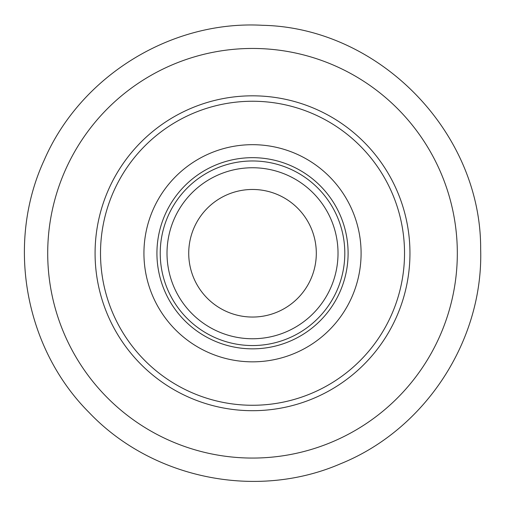 <?xml version="1.0" encoding="UTF-8"?>
<svg xmlns="http://www.w3.org/2000/svg" width="506" height="506" viewBox="0 0 506 506"><rect width="100%" height="100%" fill="white"/><g stroke="black" fill="none" stroke-linecap="round" stroke-linejoin="round"><path stroke-width="0.76" d="M316.307 253.259A63.788 63.788 0 0 1 220.622 308.502A63.788 63.788 0 0 1 220.622 198.017A63.788 63.788 0 0 1 316.307 253.259M338.021 253.259A85.508 85.508 0 0 1 209.762 327.306A85.508 85.508 0 0 1 209.762 179.206A85.508 85.508 0 0 1 338.021 253.259A85.508 85.508 0 0 1 209.762 327.306A85.508 85.508 0 0 1 209.762 179.206A85.508 85.508 0 0 1 338.021 253.259M344.807 253.259A92.294 92.294 0 0 1 206.372 333.188A92.294 92.294 0 0 1 206.372 173.33A92.294 92.294 0 0 1 344.807 253.259M361.094 253.259A108.581 108.581 0 0 1 198.225 347.293A108.581 108.581 0 0 1 198.225 159.226A108.581 108.581 0 0 1 361.094 253.259M404.528 253.259A152.009 152.009 0 0 1 176.512 384.902A152.009 152.009 0 0 1 176.512 121.617A152.009 152.009 0 0 1 404.528 253.259M409.955 253.259A157.442 157.442 0 0 1 173.798 389.607A157.442 157.442 0 0 1 173.798 116.911A157.442 157.442 0 0 1 409.955 253.259M348.103 253.259A95.59 95.59 0 0 1 204.721 336.041A95.59 95.59 0 0 1 204.721 170.478A95.59 95.59 0 0 1 348.103 253.259M250.717 48.462A204.803 204.803 0 0 0 47.798 259.319A204.803 204.803 0 0 0 262.829 457.803A204.803 204.803 0 0 0 456.804 238.693A204.803 204.803 0 0 0 250.717 48.462M480.656 249.015C483.534 340.424 425.299 429.651 340.462 463.806C256.536 500.143 152.135 478.853 89.145 412.561C24.465 347.919 5.806 243.013 44.25 160.029C80.543 76.077 171.205 20.113 262.506 25.3C379.253 27.672 481.225 132.249 480.656 249.015"/></g></svg>
